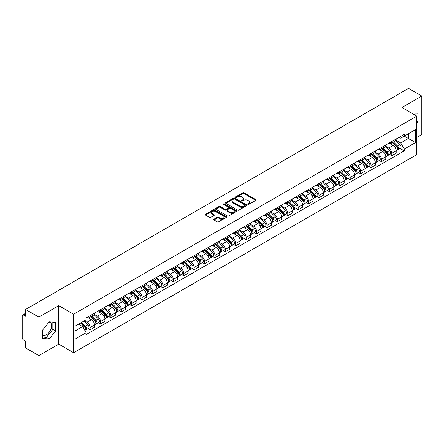 <?xml version="1.0" encoding="UTF-8"?>
<svg xmlns="http://www.w3.org/2000/svg" width="444" height="444" viewBox="0 0 444 444"><rect width="100%" height="100%" fill="white"/><g stroke="black" fill="none" stroke-linecap="round" stroke-linejoin="round"><path stroke-width="0.67" d="M247.896 204.395A0.649 0.372 0 0 0 248.812 204.395L255.766 200.383A0.927 0.533 0 0 0 256.038 200.005A0.927 0.533 0 0 0 255.766 199.622L243.984 192.824A0.927 0.533 0 0 0 242.674 192.824L235.72 196.836A0.649 0.372 0 0 0 236.635 197.369L237.534 196.847A2.964 1.709 0 0 1 241.725 196.847L242.707 197.413A2.964 1.709 0 0 1 243.573 198.623A2.964 1.709 0 0 1 242.707 199.833L241.808 200.349A0.649 0.372 0 0 0 242.724 200.882L243.623 200.361A2.964 1.709 0 0 1 247.813 200.361L248.795 200.927A2.964 1.709 0 0 1 249.661 202.137A2.964 1.709 0 0 1 248.795 203.346L247.896 203.868A0.649 0.372 0 0 0 247.896 204.395L247.896 203.868M411.338 112.943A7.354 4.246 -60 0 1 412.343 113.27A7.354 4.246 -60 0 1 413.125 113.975M49.001 322.083A7.354 4.246 -60 0 1 50.089 322.416A7.354 4.246 -60 0 1 51.215 328.31A7.354 4.246 -60 0 1 46.409 334.793A7.354 4.246 -60 0 1 42.774 335.181M213.936 219.203A0.927 0.533 0 0 0 213.664 219.58A0.927 0.533 0 0 0 213.936 219.958L217.244 221.867A0.927 0.533 0 0 0 218.553 221.867L226.274 217.405A0.927 0.533 0 0 0 226.545 217.027A0.927 0.533 0 0 0 226.274 216.65L214.491 209.846A0.927 0.533 0 0 0 213.187 209.846L205.461 214.308A0.927 0.533 0 0 0 205.189 214.685A0.927 0.533 0 0 0 205.461 215.063L209.451 217.366A0.927 0.533 0 0 0 210.761 217.366L214.069 215.462A0.927 0.533 0 0 0 214.341 215.079A0.927 0.533 0 0 0 214.069 214.702L212.088 213.558A2.475 1.432 0 0 1 211.361 212.548A2.475 1.432 0 0 1 212.892 211.227A2.475 1.432 0 0 1 215.59 211.538L223.349 216.017A2.475 1.432 0 0 1 224.07 217.027A2.475 1.432 0 0 1 222.544 218.348A2.475 1.432 0 0 1 219.847 218.037L218.553 217.294A0.927 0.533 0 0 0 217.244 217.294L213.936 219.203L213.936 219.958M73.615 314.23L58.747 305.644L38.872 317.121L25.602 309.457L408.53 88.378L421.8 96.037L401.925 107.515L416.799 116.1L73.615 314.23L73.615 352.736L416.799 154.601L416.799 116.1M237.601 210.112A0.927 0.533 0 0 0 238.911 210.112L246.636 205.655A0.927 0.533 0 0 0 246.903 205.272A0.927 0.533 0 0 0 246.636 204.895L234.854 198.096A0.927 0.533 0 0 0 233.544 198.096L225.818 202.553A0.927 0.533 0 0 0 225.546 202.93A0.927 0.533 0 0 0 225.818 203.308L237.601 210.112M223.82 204.534A0.649 0.372 0 0 1 224.475 204.629L224.475 203.857L236.458 210.772A0.927 0.533 0 0 1 236.724 211.15A0.927 0.533 0 0 1 236.458 211.527L228.732 215.989A0.927 0.533 0 0 1 227.422 215.989L215.64 209.185L218.942 207.293L218.942 206.521L215.64 208.43A0.927 0.533 0 0 0 215.368 208.808A0.927 0.533 0 0 0 215.64 209.185L215.64 208.43M218.942 207.293A0.927 0.533 0 0 1 220.252 207.293L220.252 206.521A0.927 0.533 0 0 0 218.942 206.521M220.252 206.521L225.03 209.279A0.927 0.533 0 0 0 226.34 209.279L228.532 208.014A0.927 0.533 0 0 0 228.804 207.637A0.927 0.533 0 0 0 228.532 207.259L223.56 204.384A0.649 0.372 0 0 1 224.475 203.857M38.872 317.121L38.872 355.622L25.602 347.963L25.602 341.147L23.532 339.954A1.887 1.088 -120 0 1 22.2 337.64L22.2 315.851A1.887 1.088 -120 0 1 22.589 314.985L25.602 313.248M416.799 137.429L421.8 134.543L421.8 96.037M38.872 355.622L58.747 344.15L73.615 352.736M25.602 309.457L25.602 316.272L23.532 315.079A1.887 1.088 -120 0 0 22.589 314.985M391.791 141.508A4.34 2.503 60 0 1 390.892 143.456L395.293 140.915A4.34 2.503 -120 0 0 396.192 138.972M385.542 146.181L388.722 148.019A4.34 2.503 60 0 1 391.791 153.33L396.192 150.788A4.34 2.503 -120 0 0 393.123 145.477L389.971 143.656M396.192 150.788L396.192 153.141L391.791 155.678L389.682 154.462M390.892 143.456A4.34 2.503 60 0 1 388.755 143.262M391.791 153.33L391.791 155.678M381.385 147.519A4.34 2.503 60 0 1 380.486 149.467L384.887 146.925A4.34 2.503 -120 0 0 385.786 144.977M379.276 160.467L381.385 161.688L385.786 159.146L385.786 156.799A4.34 2.503 -120 0 0 382.722 151.482L379.57 149.661M380.486 149.467A4.34 2.503 60 0 1 378.355 149.267M375.141 152.187L378.321 154.024A4.34 2.503 60 0 1 381.385 159.335L381.385 161.688M370.984 153.524A4.34 2.503 60 0 1 370.085 155.472L374.486 152.93A4.34 2.503 -120 0 0 375.385 150.982M368.875 166.472L370.984 167.693L375.385 165.151L375.385 162.804A4.34 2.503 -120 0 0 372.316 157.487L369.164 155.672M370.085 155.472A4.34 2.503 60 0 1 367.948 155.272M364.735 158.197L367.915 160.029A4.34 2.503 60 0 1 370.984 165.346L370.984 167.693M360.578 159.529A4.34 2.503 60 0 1 359.679 161.477L364.08 158.935A4.34 2.503 -120 0 0 364.979 156.987M358.469 172.483L360.578 173.698L364.979 171.156L364.979 168.809A4.34 2.503 -120 0 0 361.916 163.497L358.763 161.677M359.679 161.477A4.34 2.503 60 0 1 357.548 161.283M354.334 164.202L357.514 166.039A4.34 2.503 60 0 1 360.578 171.351L360.578 173.698M350.177 165.534A4.34 2.503 60 0 1 349.278 167.482L353.679 164.94A4.34 2.503 -120 0 0 354.578 162.992M348.068 178.488L350.177 179.703L354.578 177.162L354.578 174.814A4.34 2.503 -120 0 0 351.509 169.503L348.357 167.682M349.278 167.482A4.34 2.503 60 0 1 347.141 167.288M343.928 170.207L347.108 172.044A4.34 2.503 60 0 1 350.177 177.356L350.177 179.703M339.771 171.545A4.34 2.503 60 0 1 338.872 173.487L343.273 170.951A4.34 2.503 -120 0 0 344.172 169.003M337.662 184.493L339.771 185.714L344.172 183.172L344.172 180.819A4.34 2.503 -120 0 0 341.109 175.508L337.956 173.687M338.872 173.487A4.34 2.503 60 0 1 336.741 173.293M333.527 176.213L336.707 178.05A4.34 2.503 60 0 1 339.771 183.361L339.771 185.714M329.37 177.55A4.34 2.503 60 0 1 328.471 179.498L332.872 176.956A4.34 2.503 -120 0 0 333.771 175.008M327.261 190.498L329.37 191.719L333.771 189.177L333.771 186.83A4.34 2.503 -120 0 0 330.702 181.513L327.55 179.698M328.471 179.498A4.34 2.503 60 0 1 326.334 179.298M323.121 182.223L326.301 184.055A4.34 2.503 60 0 1 329.37 189.372L329.37 191.719M318.964 183.555A4.34 2.503 60 0 1 318.065 185.503L322.466 182.961A4.34 2.503 -120 0 0 323.365 181.013M316.855 196.503L318.964 197.724L323.365 195.182L323.365 192.835A4.34 2.503 -120 0 0 320.302 187.523L317.149 185.703M318.065 185.503A4.34 2.503 60 0 1 315.934 185.309M312.72 188.228L315.9 190.06A4.34 2.503 60 0 1 318.964 195.377L318.964 197.724M308.563 189.56A4.34 2.503 60 0 1 307.664 191.508L312.065 188.966A4.34 2.503 -120 0 0 312.964 187.018M306.454 202.514L308.563 203.729L312.964 201.188L312.964 198.84A4.34 2.503 -120 0 0 309.895 193.529L306.743 191.708M307.664 191.508A4.34 2.503 60 0 1 305.528 191.314M302.314 194.233L305.494 196.07A4.34 2.503 60 0 1 308.563 201.382L308.563 203.729M298.157 195.565A4.34 2.503 60 0 1 297.258 197.513L301.659 194.977A4.34 2.503 -120 0 0 302.558 193.029M296.048 208.519L298.157 209.734L302.558 207.198L302.558 204.845A4.34 2.503 -120 0 0 299.495 199.534L296.342 197.713M297.258 197.513A4.34 2.503 60 0 1 295.127 197.319M291.913 200.238L295.094 202.076A4.34 2.503 60 0 1 298.157 207.387L298.157 209.734M287.756 201.576A4.34 2.503 60 0 1 286.857 203.524L291.258 200.982A4.34 2.503 -120 0 0 292.158 199.034M285.647 214.524L287.756 215.745L292.158 213.203L292.158 210.856A4.34 2.503 -120 0 0 289.088 205.539L285.936 203.724M286.857 203.524A4.34 2.503 60 0 1 284.721 203.324M281.507 206.244L284.687 208.081A4.34 2.503 60 0 1 287.756 213.398L287.756 215.745M277.35 207.581A4.34 2.503 60 0 1 276.451 209.529L280.852 206.987A4.34 2.503 -120 0 0 281.751 205.039M275.241 220.529L277.35 221.75L281.751 219.208L281.751 216.861A4.34 2.503 -120 0 0 278.688 211.549L275.535 209.729M276.451 209.529A4.34 2.503 60 0 1 274.32 209.335M271.106 212.254L274.287 214.086A4.34 2.503 60 0 1 277.35 219.403L277.35 221.75M266.949 213.586A4.34 2.503 60 0 1 266.05 215.534L270.452 212.992A4.34 2.503 -120 0 0 271.351 211.044M264.84 226.54L266.949 227.755L271.351 225.213L271.351 222.866A4.34 2.503 -120 0 0 268.281 217.554L265.129 215.734M266.05 215.534A4.34 2.503 60 0 1 263.914 215.34M260.7 218.259L263.88 220.096A4.34 2.503 60 0 1 266.949 225.408L266.949 227.755M256.543 219.591A4.34 2.503 60 0 1 255.644 221.539L260.045 218.997A4.34 2.503 -120 0 0 260.944 217.055M254.434 232.545L256.543 233.76L260.944 231.224L260.944 228.871A4.34 2.503 -120 0 0 257.881 223.56L254.728 221.739M255.644 221.539A4.34 2.503 60 0 1 253.513 221.345M250.299 224.264L253.48 226.101A4.34 2.503 60 0 1 256.543 231.413L256.543 233.76M246.143 225.602A4.34 2.503 60 0 1 245.243 227.55L249.645 225.008A4.34 2.503 -120 0 0 250.544 223.06M244.034 238.55L246.143 239.771L250.544 237.229L250.544 234.882A4.34 2.503 -120 0 0 247.475 229.565L244.322 227.744M245.243 227.55A4.34 2.503 60 0 1 243.107 227.35M239.893 230.269L243.073 232.107A4.34 2.503 60 0 1 246.143 237.418L246.143 239.771M235.736 231.607A4.34 2.503 60 0 1 234.837 233.555L239.238 231.013A4.34 2.503 -120 0 0 240.137 229.065M233.627 244.555L235.736 245.776L240.137 243.234L240.137 240.887A4.34 2.503 -120 0 0 237.074 235.57L233.921 233.755M234.837 233.555A4.34 2.503 60 0 1 232.706 233.355M229.493 236.28L232.673 238.112A4.34 2.503 60 0 1 235.736 243.429L235.736 245.776M225.336 237.612A4.34 2.503 60 0 1 224.436 239.56L228.838 237.018A4.34 2.503 -120 0 0 229.737 235.07M223.227 250.566L225.336 251.781L229.737 249.239L229.737 246.892A4.34 2.503 -120 0 0 226.668 241.58L223.515 239.76M224.436 239.56A4.34 2.503 60 0 1 222.3 239.366M219.086 242.285L222.266 244.122A4.34 2.503 60 0 1 225.336 249.434L225.336 251.781M214.929 243.617A4.34 2.503 60 0 1 214.03 245.565L218.431 243.023A4.34 2.503 -120 0 0 219.33 241.075M212.82 256.571L214.929 257.786L219.33 255.245L219.33 252.897A4.34 2.503 -120 0 0 216.267 247.586L213.114 245.765M214.03 245.565A4.34 2.503 60 0 1 211.899 245.371M208.686 248.29L211.866 250.127A4.34 2.503 60 0 1 214.929 255.439L214.929 257.786M204.529 249.628A4.34 2.503 60 0 1 203.63 251.57L208.031 249.034A4.34 2.503 -120 0 0 208.93 247.086M202.42 262.576L204.529 263.797L208.93 261.255L208.93 258.908A4.34 2.503 -120 0 0 205.861 253.591L202.708 251.77M203.63 251.57A4.34 2.503 60 0 1 201.493 251.376M198.279 254.295L201.459 256.133A4.34 2.503 60 0 1 204.529 261.444L204.529 263.797M194.122 255.633A4.34 2.503 60 0 1 193.223 257.581L197.624 255.039A4.34 2.503 -120 0 0 198.524 253.091M192.013 268.581L194.122 269.802L198.524 267.26L198.524 264.913A4.34 2.503 -120 0 0 195.46 259.596L192.308 257.781M193.223 257.581A4.34 2.503 60 0 1 191.092 257.381M187.879 260.306L191.059 262.138A4.34 2.503 60 0 1 194.122 267.454L194.122 269.802M183.722 261.638A4.34 2.503 60 0 1 182.823 263.586L187.224 261.044A4.34 2.503 -120 0 0 188.123 259.096M181.613 274.586L183.722 275.807L188.123 273.265L188.123 270.918A4.34 2.503 -120 0 0 185.054 265.606L181.901 263.786M182.823 263.586A4.34 2.503 60 0 1 180.686 263.392M177.472 266.311L180.653 268.143A4.34 2.503 60 0 1 183.722 273.46L183.722 275.807M173.315 267.643A4.34 2.503 60 0 1 172.416 269.591L176.817 267.049A4.34 2.503 -120 0 0 177.717 265.101M171.206 280.597L173.315 281.812L177.717 279.27L177.717 276.923A4.34 2.503 -120 0 0 174.653 271.611L171.501 269.791M172.416 269.591A4.34 2.503 60 0 1 170.285 269.397M167.072 272.316L170.252 274.153A4.34 2.503 60 0 1 173.315 279.465L173.315 281.812M162.915 273.654A4.34 2.503 60 0 1 162.016 275.596L166.417 273.06A4.34 2.503 -120 0 0 167.316 271.112M160.806 286.602L162.915 287.817L167.316 285.281L167.316 282.928A4.34 2.503 -120 0 0 164.247 277.617L161.094 275.796M162.016 275.596A4.34 2.503 60 0 1 159.879 275.402M156.665 278.321L159.846 280.158A4.34 2.503 60 0 1 162.915 285.47L162.915 287.817M152.508 279.659A4.34 2.503 60 0 1 151.609 281.607L156.011 279.065A4.34 2.503 -120 0 0 156.91 277.117M150.399 292.607L152.508 293.828L156.91 291.286L156.91 288.939A4.34 2.503 -120 0 0 153.846 283.622L150.694 281.807M151.609 281.607A4.34 2.503 60 0 1 149.478 281.407M146.265 284.327L149.445 286.164A4.34 2.503 60 0 1 152.508 291.48L152.508 293.828M142.108 285.664A4.34 2.503 60 0 1 141.209 287.612L145.61 285.07A4.34 2.503 -120 0 0 146.509 283.122M139.999 298.612L142.108 299.833L146.509 297.291L146.509 294.944A4.34 2.503 -120 0 0 143.44 289.632L140.287 287.812M141.209 287.612A4.34 2.503 60 0 1 139.072 287.418M135.858 290.337L139.039 292.169A4.34 2.503 60 0 1 142.108 297.486L142.108 299.833M131.702 291.669A4.34 2.503 60 0 1 130.802 293.617L135.204 291.075A4.34 2.503 -120 0 0 136.103 289.127M129.593 304.623L131.702 305.838L136.103 303.296L136.103 300.949A4.34 2.503 -120 0 0 133.039 295.637L129.887 293.817M130.802 293.617A4.34 2.503 60 0 1 128.671 293.423M125.458 296.342L128.638 298.179A4.34 2.503 60 0 1 131.702 303.491L131.702 305.838M121.301 297.674A4.34 2.503 60 0 1 120.402 299.622L124.803 297.08A4.34 2.503 -120 0 0 125.702 295.138M119.192 310.628L121.301 311.843L125.702 309.307L125.702 306.954A4.34 2.503 -120 0 0 122.633 301.643L119.48 299.822M120.402 299.622A4.34 2.503 60 0 1 118.265 299.428M115.052 302.347L118.232 304.184A4.34 2.503 60 0 1 121.301 309.496L121.301 311.843M110.895 303.685A4.34 2.503 60 0 1 109.995 305.633L114.397 303.091A4.34 2.503 -120 0 0 115.296 301.143M108.786 316.633L110.895 317.854L115.296 315.312L115.296 312.964A4.34 2.503 -120 0 0 112.232 307.648L109.08 305.827M109.995 305.633A4.34 2.503 60 0 1 107.864 305.433M104.651 308.352L107.831 310.19A4.34 2.503 60 0 1 110.895 315.501L110.895 317.854M100.494 309.69A4.34 2.503 60 0 1 99.595 311.638L103.996 309.096A4.34 2.503 -120 0 0 104.895 307.148M98.385 322.638L100.494 323.859L104.895 321.317L104.895 318.97A4.34 2.503 -120 0 0 101.826 313.653L98.673 311.838M99.595 311.638A4.34 2.503 60 0 1 97.458 311.444M94.245 314.363L97.425 316.195A4.34 2.503 60 0 1 100.494 321.512L100.494 323.859M90.088 315.695A4.34 2.503 60 0 1 89.189 317.643L93.59 315.101A4.34 2.503 -120 0 0 94.489 313.153M87.979 328.649L90.088 329.864L94.489 327.322L94.489 324.975A4.34 2.503 -120 0 0 91.425 319.663L88.273 317.843M89.189 317.643A4.34 2.503 60 0 1 87.057 317.449M84.488 320.74L87.024 322.205A4.34 2.503 60 0 1 90.088 327.517L90.088 329.864M399.162 137.257L400.727 138.162L415.462 129.654L408.397 133.733L408.397 138.506L400.727 142.935L395.948 140.176M74.953 331.019L82.623 326.59L86.153 332.711L74.953 339.183L74.953 326.246L86.153 319.774L86.153 317.965L404.262 134.31L404.262 136.119L415.462 142.591L404.262 149.056L400.727 142.935M415.462 129.654L415.462 142.591M86.153 332.711L86.153 334.526L404.262 150.866L404.262 149.056M416.799 123.204L417.898 121.834L417.898 113.253L411.277 112.909M58.747 305.644L58.747 344.15M42.774 338.411L49.206 338.983L55.644 330.98L55.644 322.399L49.206 321.822L42.774 329.831L42.774 338.411M82.623 326.59L78.488 324.203M400.083 148.457L404.262 150.866M415.096 115.118L415.096 113.004M416.799 121.195L417.898 121.834M42.774 337.04L46.409 337.368L52.842 329.359L52.842 322.15M46.409 337.368L49.206 338.983M52.842 329.359L55.644 330.98M248.152 204.49L248.795 204.118A2.964 1.709 0 0 0 249.661 202.908L249.661 202.137M243.573 198.623L243.573 199.395A2.964 1.709 0 0 1 242.707 200.605L242.063 200.971M255.755 200.388L243.984 193.59A0.927 0.533 0 0 0 242.674 193.59L235.975 197.458M246.62 205.661L234.854 198.862A0.927 0.533 0 0 0 233.544 198.862L225.829 203.319M244.999 205.539A0.649 0.372 0 0 0 244.999 205.011L234.654 199.04A0.649 0.372 0 0 0 233.738 199.04L232.789 199.589A2.964 1.709 0 0 0 231.923 200.799A2.964 1.709 0 0 0 232.789 202.003L239.86 206.088A2.964 1.709 0 0 0 244.05 206.088L244.999 205.539L244.999 206.31A0.649 0.372 0 0 0 245.188 206.044L245.188 205.272M231.923 200.799L231.923 201.565A2.964 1.709 0 0 0 232.789 202.775L232.789 202.003M244.999 206.31L244.05 206.86A2.964 1.709 0 0 1 239.86 206.86L232.789 202.775M220.252 207.293L225.03 210.051A0.927 0.533 0 0 0 226.34 210.051L228.532 208.785A0.927 0.533 0 0 0 228.804 208.408L228.804 207.637M224.475 204.629L236.441 211.538M229.992 212.143A2.475 1.432 0 0 0 232.689 212.454A2.475 1.432 0 0 0 234.216 211.133A2.475 1.432 0 0 0 233.494 210.123L230.758 208.541A0.927 0.533 0 0 0 229.448 208.541L227.256 209.812A0.927 0.533 0 0 0 226.989 210.19A0.927 0.533 0 0 0 227.256 210.567L229.992 212.143L229.992 212.915A2.475 1.432 0 0 0 232.689 213.225A2.475 1.432 0 0 0 234.216 211.905L234.216 211.133M226.989 210.19L226.989 210.956A0.927 0.533 0 0 0 227.256 211.338L227.256 210.567M229.992 212.915L227.256 211.338M224.07 217.027L224.07 217.799A2.475 1.432 0 0 1 222.544 219.12A2.475 1.432 0 0 1 219.847 218.809L218.553 218.065A0.927 0.533 0 0 0 217.244 218.065L213.947 219.963M211.361 212.548L211.361 213.32A2.475 1.432 0 0 0 212.088 214.33L212.088 213.558M214.058 215.468L212.088 214.33M226.262 217.416L214.491 210.617A0.927 0.533 0 0 0 213.187 210.617L205.472 215.068L205.461 214.308M392.352 142.618L396.448 146.659A2.359 1.36 60 0 1 397.069 150.194L396.192 150.705M393.168 143.423L394.905 144.428M392.807 142.352L397.291 146.781A1.132 0.655 60 0 1 397.591 148.479A1.132 0.655 60 0 1 397.485 148.518M393.484 141.963L397.58 146.004A2.359 1.36 60 0 1 398.201 149.539A2.359 1.36 60 0 1 397.491 149.617M395.776 140.471L399.983 144.616A2.359 1.36 60 0 1 400.605 148.152L398.201 149.539M381.945 148.623L386.047 152.664A2.359 1.36 60 0 1 386.669 156.199L385.786 156.71M382.761 149.428L384.498 150.433M382.401 148.363L386.891 152.786A1.132 0.655 60 0 1 387.19 154.484A1.132 0.655 60 0 1 387.085 154.523M383.078 147.969L387.179 152.009A2.359 1.36 60 0 1 387.801 155.544A2.359 1.36 60 0 1 387.09 155.622M385.375 146.476L389.577 150.627A2.359 1.36 60 0 1 390.204 154.162L387.801 155.544M371.545 154.629L375.641 158.674A2.359 1.36 60 0 1 376.262 162.204L375.385 162.715M372.361 155.433L374.098 156.438M372 154.368L376.484 158.797A1.132 0.655 60 0 1 376.784 160.489A1.132 0.655 60 0 1 376.679 160.534M372.677 153.974L376.773 158.02A2.359 1.36 60 0 1 377.394 161.555A2.359 1.36 60 0 1 376.684 161.627M374.969 152.481L379.176 156.632A2.359 1.36 60 0 1 379.798 160.167L377.394 161.555M361.139 160.634L365.24 164.68A2.359 1.36 60 0 1 365.862 168.215L364.979 168.72M361.954 161.444L363.692 162.443M361.594 160.373L366.084 164.802A1.132 0.655 60 0 1 366.383 166.494A1.132 0.655 60 0 1 366.278 166.539M362.271 159.979L366.372 164.025A2.359 1.36 60 0 1 366.994 167.56A2.359 1.36 60 0 1 366.283 167.632M364.568 158.491L368.77 162.637A2.359 1.36 60 0 1 369.397 166.173L366.994 167.56M350.738 166.644L354.834 170.685A2.359 1.36 60 0 1 355.455 174.22L354.578 174.725M351.554 167.449L353.291 168.454M351.193 166.378L355.677 170.807A1.132 0.655 60 0 1 355.977 172.505A1.132 0.655 60 0 1 355.872 172.544M351.87 165.989L355.966 170.03A2.359 1.36 60 0 1 356.588 173.565A2.359 1.36 60 0 1 355.877 173.643M354.162 164.496L358.369 168.642A2.359 1.36 60 0 1 358.991 172.178L356.588 173.565M340.332 172.649L344.433 176.69A2.359 1.36 60 0 1 345.055 180.225L344.172 180.736M341.147 173.454L342.885 174.459M340.787 172.383L345.277 176.812A1.132 0.655 60 0 1 345.576 178.51A1.132 0.655 60 0 1 345.471 178.549M341.464 171.995L345.565 176.035A2.359 1.36 60 0 1 346.187 179.57A2.359 1.36 60 0 1 345.476 179.648M343.761 170.502L347.963 174.653A2.359 1.36 60 0 1 348.59 178.188L346.187 179.57M329.931 178.655L334.027 182.695A2.359 1.36 60 0 1 334.648 186.23L333.771 186.741M330.747 179.459L332.484 180.464M330.386 178.394L334.87 182.817A1.132 0.655 60 0 1 335.17 184.515A1.132 0.655 60 0 1 335.065 184.56M331.063 178L335.159 182.046A2.359 1.36 60 0 1 335.781 185.575A2.359 1.36 60 0 1 335.07 185.653M333.355 176.507L337.562 180.658A2.359 1.36 60 0 1 338.184 184.193L335.781 185.575M319.525 184.66L323.626 188.706A2.359 1.36 60 0 1 324.248 192.241L323.365 192.746M320.34 185.464L322.078 186.469M319.98 184.399L324.47 188.828A1.132 0.655 60 0 1 324.769 190.52A1.132 0.655 60 0 1 324.664 190.565M320.657 184.005L324.758 188.051A2.359 1.36 60 0 1 325.38 191.586A2.359 1.36 60 0 1 324.669 191.658M322.954 182.512L327.156 186.663A2.359 1.36 60 0 1 327.783 190.199L325.38 191.586M309.124 190.665L313.22 194.711A2.359 1.36 60 0 1 313.841 198.246L312.964 198.751M309.94 191.475L311.677 192.474M309.579 190.404L314.063 194.833A1.132 0.655 60 0 1 314.363 196.531A1.132 0.655 60 0 1 314.258 196.57M310.256 190.01L314.352 194.056A2.359 1.36 60 0 1 314.974 197.591A2.359 1.36 60 0 1 314.263 197.669M312.548 188.522L316.755 192.668A2.359 1.36 60 0 1 317.377 196.204L314.974 197.591M298.718 196.675L302.819 200.716A2.359 1.36 60 0 1 303.441 204.251L302.558 204.762M299.534 197.48L301.271 198.485M299.173 196.409L303.663 200.838A1.132 0.655 60 0 1 303.962 202.536A1.132 0.655 60 0 1 303.857 202.575M299.85 196.02L303.951 200.061A2.359 1.36 60 0 1 304.573 203.596A2.359 1.36 60 0 1 303.863 203.674M302.148 194.528L306.349 198.673A2.359 1.36 60 0 1 306.976 202.209L304.573 203.596M288.317 202.68L292.413 206.721A2.359 1.36 60 0 1 293.034 210.256L292.158 210.767M289.133 203.485L290.87 204.49M288.772 202.42L293.256 206.843A1.132 0.655 60 0 1 293.556 208.541A1.132 0.655 60 0 1 293.451 208.58M289.449 202.026L293.545 206.066A2.359 1.36 60 0 1 294.167 209.601A2.359 1.36 60 0 1 293.456 209.679M291.741 200.533L295.948 204.684A2.359 1.36 60 0 1 296.57 208.219L294.167 209.601M277.911 208.686L282.012 212.732A2.359 1.36 60 0 1 282.634 216.267L281.751 216.772M278.727 209.49L280.464 210.495M278.366 208.425L282.856 212.854A1.132 0.655 60 0 1 283.155 214.546A1.132 0.655 60 0 1 283.05 214.591M279.043 208.031L283.144 212.077A2.359 1.36 60 0 1 283.766 215.612A2.359 1.36 60 0 1 283.056 215.684M281.341 206.538L285.542 210.689A2.359 1.36 60 0 1 286.169 214.224L283.766 215.612M267.51 214.691L271.606 218.737A2.359 1.36 60 0 1 272.228 222.272L271.351 222.777M268.326 215.501L270.063 216.5M267.965 214.43L272.45 218.859A1.132 0.655 60 0 1 272.749 220.557A1.132 0.655 60 0 1 272.644 220.596M268.642 214.036L272.738 218.082A2.359 1.36 60 0 1 273.36 221.617A2.359 1.36 60 0 1 272.649 221.695M270.934 212.548L275.141 216.694A2.359 1.36 60 0 1 275.763 220.23L273.36 221.617M257.104 220.701L261.205 224.742A2.359 1.36 60 0 1 261.827 228.277L260.944 228.788M257.92 221.506L259.657 222.511M257.559 220.435L262.049 224.864A1.132 0.655 60 0 1 262.349 226.562A1.132 0.655 60 0 1 262.243 226.601M258.236 220.046L262.337 224.087A2.359 1.36 60 0 1 262.959 227.622A2.359 1.36 60 0 1 262.249 227.7M260.534 218.553L264.735 222.699A2.359 1.36 60 0 1 265.362 226.235L262.959 227.622M246.703 226.706L250.799 230.747A2.359 1.36 60 0 1 251.421 234.282L250.544 234.793M247.519 227.511L249.256 228.516M247.158 226.446L251.643 230.869A1.132 0.655 60 0 1 251.942 232.567A1.132 0.655 60 0 1 251.837 232.606M247.835 226.052L251.931 230.092A2.359 1.36 60 0 1 252.553 233.627A2.359 1.36 60 0 1 251.842 233.705M250.127 224.559L254.334 228.71A2.359 1.36 60 0 1 254.956 232.245L252.553 233.627M236.297 232.712L240.398 236.757A2.359 1.36 60 0 1 241.02 240.293L240.137 240.798M237.113 233.516L238.85 234.521M236.752 232.451L241.242 236.88A1.132 0.655 60 0 1 241.542 238.572A1.132 0.655 60 0 1 241.436 238.617M237.429 232.057L241.53 236.103A2.359 1.36 60 0 1 242.152 239.638A2.359 1.36 60 0 1 241.442 239.71M239.727 230.564L243.928 234.715A2.359 1.36 60 0 1 244.555 238.25L242.152 239.638M225.896 238.717L229.992 242.763A2.359 1.36 60 0 1 230.614 246.298L229.737 246.803M226.712 239.527L228.449 240.526M226.351 238.456L230.836 242.885A1.132 0.655 60 0 1 231.135 244.577A1.132 0.655 60 0 1 231.03 244.622M227.028 238.062L231.124 242.108A2.359 1.36 60 0 1 231.746 245.643A2.359 1.36 60 0 1 231.035 245.715M229.32 236.574L233.527 240.72A2.359 1.36 60 0 1 234.149 244.256L231.746 245.643M215.49 244.727L219.591 248.768A2.359 1.36 60 0 1 220.213 252.303L219.33 252.808M216.306 245.532L218.043 246.537M215.945 244.461L220.435 248.89A1.132 0.655 60 0 1 220.735 250.588A1.132 0.655 60 0 1 220.629 250.627M216.622 244.072L220.724 248.113A2.359 1.36 60 0 1 221.345 251.648A2.359 1.36 60 0 1 220.635 251.726M218.92 242.579L223.121 246.725A2.359 1.36 60 0 1 223.748 250.261L221.345 251.648M205.089 250.732L209.185 254.773A2.359 1.36 60 0 1 209.807 258.308L208.93 258.819M205.905 251.537L207.642 252.542M205.544 250.466L210.029 254.895A1.132 0.655 60 0 1 210.328 256.593A1.132 0.655 60 0 1 210.223 256.632M206.221 250.077L210.317 254.118A2.359 1.36 60 0 1 210.939 257.653A2.359 1.36 60 0 1 210.228 257.731M208.514 248.585L212.72 252.736A2.359 1.36 60 0 1 213.342 256.271L210.939 257.653M194.683 256.737L198.784 260.783A2.359 1.36 60 0 1 199.406 264.313L198.524 264.824M195.499 257.542L197.236 258.547M195.138 256.477L199.628 260.9A1.132 0.655 60 0 1 199.928 262.598A1.132 0.655 60 0 1 199.822 262.643M195.815 256.083L199.917 260.129A2.359 1.36 60 0 1 200.538 263.664A2.359 1.36 60 0 1 199.828 263.736M198.113 254.59L202.314 258.741A2.359 1.36 60 0 1 202.941 262.276L200.538 263.664M184.282 262.743L188.378 266.788A2.359 1.36 60 0 1 189 270.324L188.123 270.829M185.098 263.553L186.835 264.552M184.737 262.482L189.222 266.911A1.132 0.655 60 0 1 189.521 268.603A1.132 0.655 60 0 1 189.416 268.648M185.414 262.088L189.51 266.134A2.359 1.36 60 0 1 190.132 269.669A2.359 1.36 60 0 1 189.422 269.741M187.707 260.595L191.913 264.746A2.359 1.36 60 0 1 192.535 268.281L190.132 269.669M173.876 268.748L177.977 272.794A2.359 1.36 60 0 1 178.599 276.329L177.717 276.834M174.692 269.558L176.429 270.557M174.331 268.487L178.821 272.916A1.132 0.655 60 0 1 179.121 274.614A1.132 0.655 60 0 1 179.015 274.653M175.008 268.098L179.11 272.139A2.359 1.36 60 0 1 179.731 275.674A2.359 1.36 60 0 1 179.021 275.752M177.306 266.605L181.507 270.751A2.359 1.36 60 0 1 182.134 274.287L179.731 275.674M163.475 274.758L167.571 278.799A2.359 1.36 60 0 1 168.193 282.334L167.316 282.845M164.291 275.563L166.028 276.568M163.93 274.492L168.415 278.921A1.132 0.655 60 0 1 168.714 280.619A1.132 0.655 60 0 1 168.609 280.658M164.607 274.103L168.703 278.144A2.359 1.36 60 0 1 169.325 281.679A2.359 1.36 60 0 1 168.615 281.757M166.9 272.61L171.107 276.762A2.359 1.36 60 0 1 171.728 280.292L169.325 281.679M153.069 280.763L157.17 284.804A2.359 1.36 60 0 1 157.792 288.339L156.91 288.85M153.885 281.568L155.622 282.573M153.524 280.503L158.014 284.926A1.132 0.655 60 0 1 158.314 286.624A1.132 0.655 60 0 1 158.208 286.663M154.201 280.108L158.303 284.149A2.359 1.36 60 0 1 158.924 287.684A2.359 1.36 60 0 1 158.214 287.762M156.499 278.616L160.7 282.767A2.359 1.36 60 0 1 161.327 286.302L158.924 287.684M142.668 286.769L146.764 290.814A2.359 1.36 60 0 1 147.386 294.35L146.509 294.855M143.484 287.573L145.221 288.578M143.123 286.508L147.608 290.937A1.132 0.655 60 0 1 147.907 292.629A1.132 0.655 60 0 1 147.802 292.674M143.801 286.114L147.896 290.16A2.359 1.36 60 0 1 148.518 293.695A2.359 1.36 60 0 1 147.808 293.767M146.093 284.621L150.3 288.772A2.359 1.36 60 0 1 150.921 292.307L148.518 293.695M132.262 292.774L136.364 296.82A2.359 1.36 60 0 1 136.985 300.355L136.103 300.86M133.078 293.584L134.815 294.583M132.717 292.513L137.207 296.942A1.132 0.655 60 0 1 137.507 298.64A1.132 0.655 60 0 1 137.401 298.679M133.394 292.119L137.496 296.165A2.359 1.36 60 0 1 138.117 299.7A2.359 1.36 60 0 1 137.407 299.778M135.692 290.631L139.893 294.777A2.359 1.36 60 0 1 140.52 298.312L138.117 299.7M121.861 298.784L125.957 302.825A2.359 1.36 60 0 1 126.579 306.36L125.702 306.871M122.677 299.589L124.414 300.594M122.316 298.518L126.801 302.947A1.132 0.655 60 0 1 127.101 304.645A1.132 0.655 60 0 1 126.995 304.684M122.994 298.129L127.089 302.17A2.359 1.36 60 0 1 127.711 305.705A2.359 1.36 60 0 1 127.001 305.783M125.286 296.636L129.493 300.782A2.359 1.36 60 0 1 130.114 304.318L127.711 305.705M111.455 304.789L115.557 308.83A2.359 1.36 60 0 1 116.178 312.365L115.296 312.876M112.271 305.594L114.008 306.599M111.91 304.529L116.4 308.952A1.132 0.655 60 0 1 116.7 310.65A1.132 0.655 60 0 1 116.594 310.689M112.587 304.134L116.689 308.175A2.359 1.36 60 0 1 117.31 311.71A2.359 1.36 60 0 1 116.6 311.788M114.885 302.642L119.086 306.793A2.359 1.36 60 0 1 119.714 310.328L117.31 311.71M101.054 310.794L105.15 314.84A2.359 1.36 60 0 1 105.772 318.376L104.895 318.881M101.87 311.599L103.607 312.604M101.51 310.534L105.994 314.963A1.132 0.655 60 0 1 106.294 316.655A1.132 0.655 60 0 1 106.188 316.7M102.187 310.14L106.283 314.186A2.359 1.36 60 0 1 106.904 317.721A2.359 1.36 60 0 1 106.194 317.793M104.479 308.647L108.686 312.798A2.359 1.36 60 0 1 109.307 316.333L106.904 317.721M90.648 316.8L94.75 320.846A2.359 1.36 60 0 1 95.371 324.381L94.489 324.886M91.464 317.61L93.201 318.609M91.103 316.539L95.593 320.968A1.132 0.655 60 0 1 95.893 322.666A1.132 0.655 60 0 1 95.787 322.705M91.78 316.145L95.882 320.191A2.359 1.36 60 0 1 96.503 323.726A2.359 1.36 60 0 1 95.793 323.798M94.078 314.657L98.279 318.803A2.359 1.36 60 0 1 98.907 322.338L96.503 323.726M80.492 323.049L84.343 326.851A2.359 1.36 60 0 1 84.965 330.386L84.848 330.453M81.063 323.615L82.8 324.62M80.941 322.788L85.187 326.973A1.132 0.655 60 0 1 85.487 328.671A1.132 0.655 60 0 1 85.381 328.71M81.624 322.394L85.476 326.196A2.359 1.36 60 0 1 86.097 329.731A2.359 1.36 60 0 1 85.387 329.809M84.021 321.006L87.879 324.808A2.359 1.36 60 0 1 88.5 328.344L86.097 329.731M100.494 321.512L104.895 318.97M110.895 315.501L115.296 312.964M121.301 309.496L125.702 306.954M131.702 303.491L136.103 300.949M142.108 297.486L146.509 294.944M152.508 291.48L156.91 288.939M162.915 285.47L167.316 282.928M173.315 279.465L177.717 276.923M183.722 273.46L188.123 270.918M194.122 267.454L198.524 264.913M204.529 261.444L208.93 258.908M214.929 255.439L219.33 252.897M225.336 249.434L229.737 246.892M235.736 243.429L240.137 240.887M246.143 237.418L250.544 234.882M256.543 231.413L260.944 228.871M266.949 225.408L271.351 222.866M277.35 219.403L281.751 216.861M287.756 213.398L292.158 210.856M298.157 207.387L302.558 204.845M308.563 201.382L312.964 198.84M318.964 195.377L323.365 192.835M329.37 189.372L333.771 186.83M339.771 183.361L344.172 180.819M350.177 177.356L354.578 174.814M360.578 171.351L364.979 168.809M370.984 165.346L375.385 162.804M381.385 159.335L385.786 156.799M90.088 327.517L94.489 324.975M87.024 322.205L91.425 319.663M97.425 316.195L101.826 313.653M107.831 310.19L112.232 307.648M118.232 304.184L122.633 301.643M128.638 298.179L133.039 295.637M139.039 292.169L143.44 289.632M149.445 286.164L153.846 283.622M159.846 280.158L164.247 277.617M170.252 274.153L174.653 271.611M180.653 268.143L185.054 265.606M191.059 262.138L195.46 259.596M201.459 256.133L205.861 253.591M211.866 250.127L216.267 247.586M222.266 244.122L226.668 241.58M232.673 238.112L237.074 235.57M243.073 232.107L247.475 229.565M253.48 226.101L257.881 223.56M263.88 220.096L268.281 217.554M274.287 214.086L278.688 211.549M284.687 208.081L289.088 205.539M295.094 202.076L299.495 199.534M305.494 196.07L309.895 193.529M315.9 190.06L320.302 187.523M326.301 184.055L330.702 181.513M336.707 178.05L341.109 175.508M347.108 172.044L351.509 169.503M357.514 166.039L361.916 163.497M367.915 160.029L372.316 157.487M378.321 154.024L382.722 151.482M388.722 148.019L393.123 145.477M25.602 313.886L23.532 315.079M248.795 204.118L248.795 203.346M241.808 200.882L241.808 200.349M242.707 200.605L242.707 199.833M235.72 197.369L235.72 196.836M242.674 193.59L242.674 192.824M243.984 193.59L243.984 192.824M255.766 200.383L255.766 199.622M225.818 203.308L225.818 202.553M233.544 198.862L233.544 198.096M234.854 198.862L234.854 198.096M246.636 205.655L246.636 204.895M239.86 206.86L239.86 206.088M244.05 206.86L244.05 206.088M225.03 210.051L225.03 209.279M226.34 210.051L226.34 209.279M228.532 208.785L228.532 208.014M236.458 211.527L236.458 210.772M217.244 218.065L217.244 217.294M218.553 218.065L218.553 217.294M219.847 218.809L219.847 218.037M214.069 215.462L214.069 214.702M213.187 210.617L213.187 209.846M214.491 210.617L214.491 209.846M226.274 217.405L226.274 216.65M396.448 146.659L395.093 147.441M397.824 147.957L397.402 148.207M399.983 144.616L397.58 146.004M386.047 152.664L384.693 153.446M387.423 153.968L386.996 154.212M389.577 150.627L387.179 152.009M375.641 158.674L374.286 159.452M377.017 159.973L376.595 160.217M379.176 156.632L376.773 158.02M365.24 164.68L363.886 165.462M366.616 165.978L366.189 166.223M368.77 162.637L366.372 164.025M354.834 170.685L353.48 171.467M356.21 171.983L355.788 172.233M358.369 168.642L355.966 170.03M344.433 176.69L343.079 177.472M345.809 177.994L345.382 178.238M347.963 174.653L345.565 176.035M334.027 182.695L332.673 183.477M335.403 183.999L334.981 184.243M337.562 180.658L335.159 182.046M323.626 188.706L322.272 189.488M325.002 190.004L324.575 190.248M327.156 186.663L324.758 188.051M313.22 194.711L311.866 195.493M314.596 196.009L314.174 196.254M316.755 192.668L314.352 194.056M302.819 200.716L301.465 201.498M304.196 202.02L303.768 202.264M306.349 198.673L303.951 200.061M292.413 206.721L291.059 207.503M293.789 208.025L293.367 208.269M295.948 204.684L293.545 206.066M282.012 212.732L280.658 213.514M283.389 214.03L282.961 214.274M285.542 210.689L283.144 212.077M271.606 218.737L270.252 219.519M272.982 220.035L272.561 220.28M275.141 216.694L272.738 218.082M261.205 224.742L259.851 225.524M262.582 226.04L262.154 226.29M264.735 222.699L262.337 224.087M250.799 230.747L249.445 231.529M252.175 232.051L251.754 232.295M254.334 228.71L251.931 230.092M240.398 236.757L239.044 237.534M241.775 238.056L241.347 238.3M243.928 234.715L241.53 236.103M229.992 242.763L228.638 243.545M231.368 244.061L230.947 244.305M233.527 240.72L231.124 242.108M219.591 248.768L218.237 249.55M220.968 250.066L220.54 250.316M223.121 246.725L220.724 248.113M209.185 254.773L207.831 255.555M210.561 256.077L210.14 256.321M212.72 252.736L210.317 254.118M198.784 260.783L197.43 261.56M200.161 262.082L199.733 262.326M202.314 258.741L199.917 260.129M188.378 266.788L187.024 267.571M189.755 268.087L189.333 268.331M191.913 264.746L189.51 266.134M177.977 272.794L176.623 273.576M179.354 274.092L178.926 274.342M181.507 270.751L179.11 272.139M167.571 278.799L166.217 279.581M168.948 280.103L168.526 280.347M171.107 276.762L168.703 278.144M157.17 284.804L155.816 285.586M158.547 286.108L158.119 286.352M160.7 282.767L158.303 284.149M146.764 290.814L145.41 291.597M148.141 292.113L147.719 292.357M150.3 288.772L147.896 290.16M136.364 296.82L135.009 297.602M137.74 298.118L137.313 298.362M139.893 294.777L137.496 296.165M125.957 302.825L124.603 303.607M127.334 304.123L126.912 304.373M129.493 300.782L127.089 302.17M115.557 308.83L114.202 309.612M116.933 310.134L116.506 310.378M119.086 306.793L116.689 308.175M105.15 314.84L103.796 315.617M106.527 316.139L106.105 316.383M108.686 312.798L106.283 314.186M94.75 320.846L93.395 321.628M96.126 322.144L95.699 322.388M98.279 318.803L95.882 320.191M84.343 326.851L83.161 327.533M85.72 328.149L85.298 328.399M87.879 324.808L85.476 326.196"/></g></svg>
